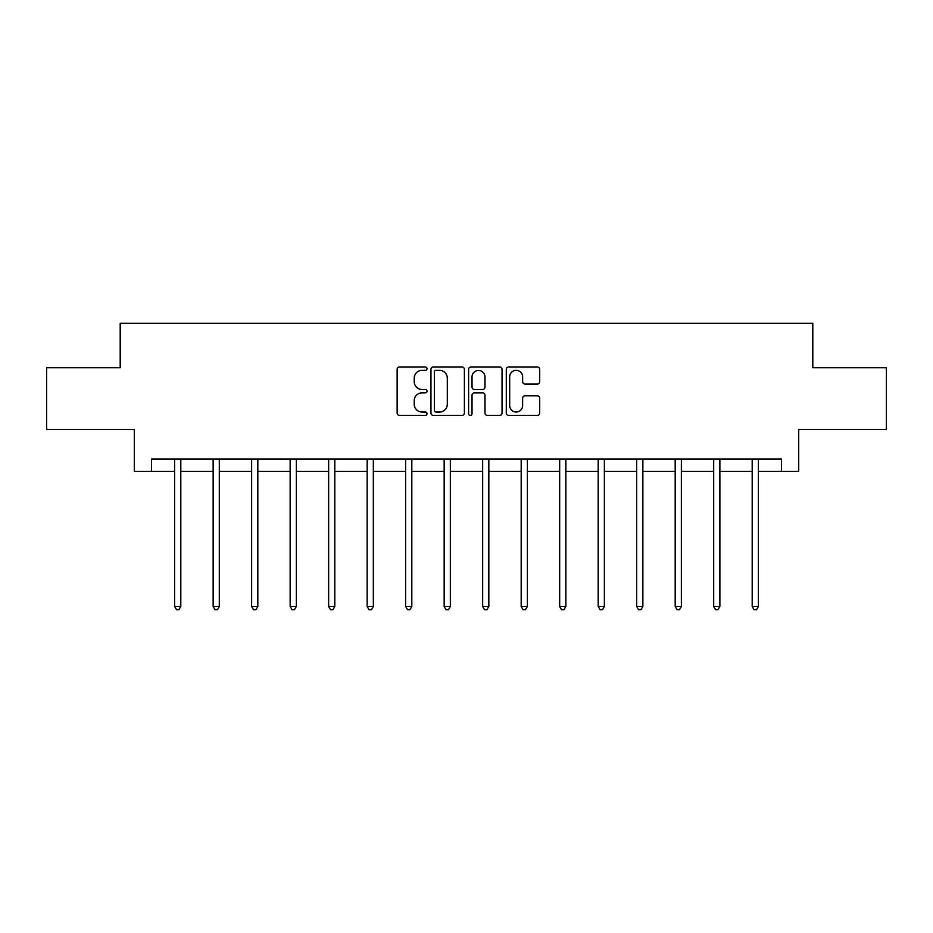 <?xml version="1.0" encoding="UTF-8"?>
<svg xmlns="http://www.w3.org/2000/svg" width="933" height="933" viewBox="0 0 933 933"><rect width="100%" height="100%" fill="white"/><g stroke="black" fill="none" stroke-linecap="round" stroke-linejoin="round"><path stroke-width="1.4" d="M427.011 368.663A1.691 1.691 0 0 0 425.308 366.961L399.569 366.961A2.426 2.426 0 0 0 397.143 369.386L397.143 413.004A2.426 2.426 0 0 0 399.569 415.418L425.308 415.418A1.691 1.691 0 0 0 427.011 413.727A1.691 1.691 0 0 0 425.308 412.024L421.984 412.024A7.756 7.756 0 0 1 414.229 404.281L414.229 400.642A7.756 7.756 0 0 1 421.984 392.886L425.308 392.886A1.691 1.691 0 0 0 427.011 391.195A1.691 1.691 0 0 0 425.308 389.493L421.984 389.493A7.756 7.756 0 0 1 414.229 381.749L414.229 378.11A7.756 7.756 0 0 1 421.984 370.354L425.308 370.354A1.691 1.691 0 0 0 427.011 368.663M537.303 384.046A2.426 2.426 0 0 0 539.729 381.62L539.729 369.386A2.426 2.426 0 0 0 537.303 366.961L508.718 366.961A2.426 2.426 0 0 0 506.292 369.386L506.292 413.004A2.426 2.426 0 0 0 508.718 415.418L537.303 415.418A2.426 2.426 0 0 0 539.729 413.004L539.729 398.216A2.426 2.426 0 0 0 537.303 395.802L525.069 395.802A2.426 2.426 0 0 0 522.643 398.216L522.643 405.552A6.484 6.484 0 0 1 516.171 412.024A6.484 6.484 0 0 1 509.686 405.552L509.686 376.839A6.484 6.484 0 0 1 516.171 370.354A6.484 6.484 0 0 1 522.643 376.839L522.643 381.62A2.426 2.426 0 0 0 525.069 384.046L537.303 384.046M151.554 471.41L151.554 459.071L781.446 459.071L781.446 471.41L798.73 471.41L798.73 429.448L886.35 429.448L886.35 367.742L812.795 367.742L812.795 323.319L120.205 323.319L120.205 367.742L46.65 367.742L46.65 429.448L134.27 429.448L134.27 471.41L174.634 471.41M464.377 369.386A2.426 2.426 0 0 0 461.952 366.961L433.367 366.961A2.426 2.426 0 0 0 430.941 369.386L430.941 413.004A2.426 2.426 0 0 0 433.367 415.418L461.952 415.418A2.426 2.426 0 0 0 464.377 413.004L464.377 369.386M471.048 366.961L499.633 366.961A2.426 2.426 0 0 1 502.059 369.386L502.059 413.004A2.426 2.426 0 0 1 499.633 415.418L487.399 415.418A2.426 2.426 0 0 1 484.973 413.004L484.973 395.312A2.426 2.426 0 0 0 482.548 392.886L474.43 392.886A2.426 2.426 0 0 0 472.016 395.312L472.016 413.727A1.691 1.691 0 0 1 470.314 415.418A1.691 1.691 0 0 1 468.623 413.727L468.623 369.386A2.426 2.426 0 0 1 471.048 366.961M180.804 471.41L213.132 471.41M219.302 471.41L251.642 471.41M257.811 471.41L290.14 471.41M296.309 471.41L328.649 471.41M334.819 471.41L367.147 471.41M373.328 471.41L405.657 471.41M411.826 471.41L444.166 471.41M450.336 471.41L482.664 471.41M488.834 471.41L521.174 471.41M527.343 471.41L559.672 471.41M565.853 471.41L598.181 471.41M604.351 471.41L636.691 471.41M642.86 471.41L675.189 471.41M681.358 471.41L713.698 471.41M719.868 471.41L752.196 471.41M758.366 471.41L781.446 471.41M436.038 370.354A1.691 1.691 0 0 0 434.335 372.057L434.335 410.333A1.691 1.691 0 0 0 436.038 412.024L439.548 412.024A7.756 7.756 0 0 0 447.304 404.281L447.304 378.11A7.756 7.756 0 0 0 439.548 370.354L436.038 370.354M484.973 376.955A6.484 6.484 0 0 0 478.489 370.483A6.484 6.484 0 0 0 472.016 376.955L472.016 387.078A2.426 2.426 0 0 0 474.43 389.493L482.548 389.493A2.426 2.426 0 0 0 484.973 387.078L484.973 376.955M181.119 459.071L180.979 459.433A2.472 2.472 0 0 0 180.804 460.354L180.804 606.473L174.634 606.473L174.634 460.354A2.472 2.472 0 0 0 174.448 459.433L174.308 459.071M180.804 606.473L178.949 609.681L176.477 609.681L174.634 606.473M219.628 459.071L219.488 459.433A2.472 2.472 0 0 0 219.302 460.354L219.302 606.473L213.132 606.473L213.132 460.354A2.472 2.472 0 0 0 212.957 459.433L212.806 459.071M219.302 606.473L217.459 609.681L214.987 609.681L213.132 606.473M258.138 459.071L257.986 459.433A2.472 2.472 0 0 0 257.811 460.354L257.811 606.473L251.642 606.473L251.642 460.354A2.472 2.472 0 0 0 251.455 459.433L251.315 459.071M257.811 606.473L255.957 609.681L253.484 609.681L251.642 606.473M296.636 459.071L296.496 459.433A2.472 2.472 0 0 0 296.309 460.354L296.309 606.473L290.14 606.473L290.14 460.354A2.472 2.472 0 0 0 289.965 459.433L289.825 459.071M296.309 606.473L294.466 609.681L291.994 609.681L290.14 606.473M335.145 459.071L334.994 459.433A2.472 2.472 0 0 0 334.819 460.354L334.819 606.473L328.649 606.473L328.649 460.354A2.472 2.472 0 0 0 328.474 459.433L328.323 459.071M334.819 606.473L332.964 609.681L330.504 609.681L328.649 606.473M373.643 459.071L373.503 459.433A2.472 2.472 0 0 0 373.328 460.354L373.328 606.473L367.147 606.473L367.147 460.354A2.472 2.472 0 0 0 366.972 459.433L366.832 459.071M373.328 606.473L371.474 609.681L369.001 609.681L367.147 606.473M412.153 459.071L412.001 459.433A2.472 2.472 0 0 0 411.826 460.354L411.826 606.473L405.657 606.473L405.657 460.354A2.472 2.472 0 0 0 405.482 459.433L405.33 459.071M411.826 606.473L409.972 609.681L407.511 609.681L405.657 606.473M450.662 459.071L450.511 459.433A2.472 2.472 0 0 0 450.336 460.354L450.336 606.473L444.166 606.473L444.166 460.354A2.472 2.472 0 0 0 443.98 459.433L443.84 459.071M450.336 606.473L448.481 609.681L446.009 609.681L444.166 606.473M489.16 459.071L489.02 459.433A2.472 2.472 0 0 0 488.834 460.354L488.834 606.473L482.664 606.473L482.664 460.354A2.472 2.472 0 0 0 482.489 459.433L482.338 459.071M488.834 606.473L486.991 609.681L484.519 609.681L482.664 606.473M527.67 459.071L527.518 459.433A2.472 2.472 0 0 0 527.343 460.354L527.343 606.473L521.174 606.473L521.174 460.354A2.472 2.472 0 0 0 520.999 459.433L520.847 459.071M527.343 606.473L525.489 609.681L523.028 609.681L521.174 606.473M566.168 459.071L566.028 459.433A2.472 2.472 0 0 0 565.853 460.354L565.853 606.473L559.672 606.473L559.672 460.354A2.472 2.472 0 0 0 559.497 459.433L559.357 459.071M565.853 606.473L563.999 609.681L561.526 609.681L559.672 606.473M604.677 459.071L604.526 459.433A2.472 2.472 0 0 0 604.351 460.354L604.351 606.473L598.181 606.473L598.181 460.354A2.472 2.472 0 0 0 598.006 459.433L597.855 459.071M604.351 606.473L602.496 609.681L600.036 609.681L598.181 606.473M643.175 459.071L643.035 459.433A2.472 2.472 0 0 0 642.86 460.354L642.86 606.473L636.691 606.473L636.691 460.354A2.472 2.472 0 0 0 636.504 459.433L636.364 459.071M642.86 606.473L641.006 609.681L638.534 609.681L636.691 606.473M681.685 459.071L681.545 459.433A2.472 2.472 0 0 0 681.358 460.354L681.358 606.473L675.189 606.473L675.189 460.354A2.472 2.472 0 0 0 675.014 459.433L674.862 459.071M681.358 606.473L679.516 609.681L677.043 609.681L675.189 606.473M720.194 459.071L720.043 459.433A2.472 2.472 0 0 0 719.868 460.354L719.868 606.473L713.698 606.473L713.698 460.354A2.472 2.472 0 0 0 713.512 459.433L713.372 459.071M719.868 606.473L718.013 609.681L715.541 609.681L713.698 606.473M758.692 459.071L758.552 459.433A2.472 2.472 0 0 0 758.366 460.354L758.366 606.473L752.196 606.473L752.196 460.354A2.472 2.472 0 0 0 752.021 459.433L751.881 459.071M758.366 606.473L756.523 609.681L754.051 609.681L752.196 606.473"/></g></svg>
